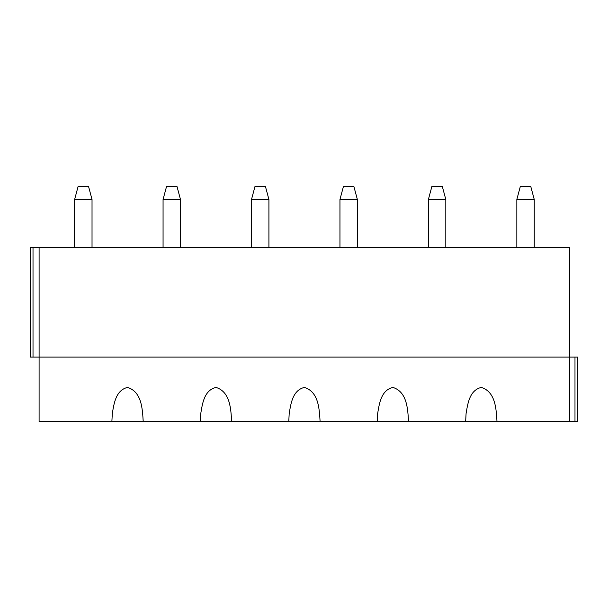 <?xml version="1.0" encoding="UTF-8"?>
<svg xmlns="http://www.w3.org/2000/svg" width="608" height="608" viewBox="0 0 608 608"><rect width="100%" height="100%" fill="white"/><g stroke="black" fill="none" stroke-linecap="round" stroke-linejoin="round"><path stroke-width="0.91" d="M569.764 421.519L569.764 357.101L39.102 357.101L39.102 247.418L569.764 247.418L569.764 357.101L577.6 357.101L577.6 421.519L496.994 421.519C496.181 409.67 495.824 391.924 481.323 387.418C469.308 390.245 467.681 404.221 466.07 413.683L465.652 421.519L39.102 421.519L39.102 357.101L33.014 357.101L33.014 247.418L30.4 247.418L30.4 357.101L33.014 357.101M143.214 421.519L142.796 421.519L143.214 421.519C142.409 409.67 142.052 391.924 127.551 387.418C115.535 390.245 113.909 404.221 112.298 413.683L111.88 421.519L119.016 421.519L111.88 421.519M231.663 421.519L231.245 421.519L231.663 421.519C230.85 409.67 230.5 391.924 215.992 387.418C203.976 390.245 202.35 404.221 200.739 413.683L200.321 421.519L207.457 421.519L200.321 421.519M320.104 421.519L319.686 421.519L320.104 421.519C319.291 409.67 318.942 391.924 304.433 387.418C292.418 390.245 290.791 404.221 289.188 413.683L288.77 421.519L295.906 421.519L288.77 421.519M408.546 421.519L408.128 421.519L408.546 421.519C407.732 409.67 407.383 391.924 392.882 387.418C380.866 390.245 379.24 404.221 377.629 413.683L377.211 421.519L384.347 421.519L377.211 421.519M465.652 421.519L496.994 421.519M39.102 247.418L33.014 247.418M74.624 247.418L74.624 199.477L92.028 199.477L92.028 247.418M74.624 199.477L78.105 186.481L88.548 186.481L92.028 199.477M163.066 247.418L163.066 199.477L180.477 199.477L180.477 247.418M163.066 199.477L166.546 186.481L176.996 186.481L180.477 199.477M251.507 247.418L251.507 199.477L268.918 199.477L268.918 247.418M251.507 199.477L254.988 186.481L265.438 186.481L268.918 199.477M339.956 247.418L339.956 199.477L357.36 199.477L357.36 247.418M339.956 199.477L343.436 186.481L353.879 186.481L357.36 199.477M428.397 247.418L428.397 199.477L445.808 199.477L445.808 247.418M428.397 199.477L431.878 186.481L442.32 186.481L445.808 199.477M516.838 247.418L516.838 199.477L534.25 199.477L534.25 247.418M516.838 199.477L520.319 186.481L530.769 186.481L534.25 199.477M574.986 357.101L574.986 421.519"/></g></svg>
